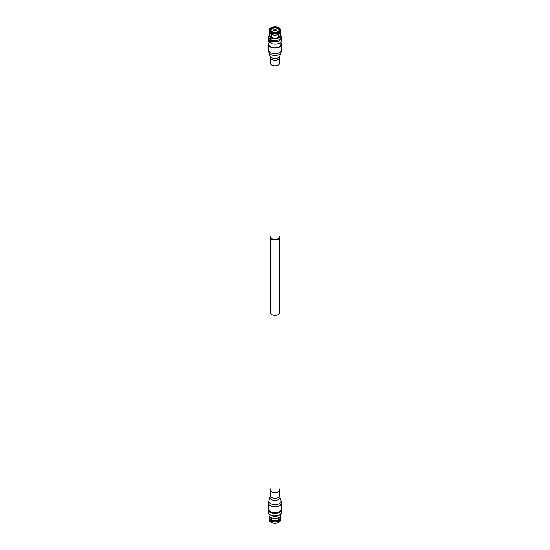 <?xml version="1.0" encoding="UTF-8"?>
<svg xmlns="http://www.w3.org/2000/svg" width="550" height="550" viewBox="0 0 550 550"><rect width="100%" height="100%" fill="white"/><g stroke="black" fill="none" stroke-linecap="round" stroke-linejoin="round"><path stroke-width="0.82" d="M271.741 517.811L271.741 520.053A5.184 2.991 0 0 0 278.259 520.053L278.259 517.811M279.029 517.467L279.029 519.606A5.184 2.991 0 0 0 280.184 517.722L280.184 516.649M268.998 513.721L268.998 514.903A6.002 3.465 0 0 0 272.704 518.107A6.002 3.465 0 0 0 279.242 517.351A6.002 3.465 0 0 0 281.002 514.903L281.002 513.721M281.462 508.839A6.634 3.829 180 0 1 281.634 509.706L281.634 512.084A6.634 3.829 180 0 1 280.768 513.982L280.211 514.539A6.002 3.465 180 0 1 279.242 515.274A6.002 3.465 180 0 1 269.789 514.539L269.232 513.982A6.634 3.829 180 0 1 268.366 512.084L268.366 509.706A6.634 3.829 180 0 1 268.538 508.839M280.768 513.982A6.634 3.829 180 0 1 279.696 514.793A6.634 3.829 180 0 1 269.232 513.982M281.634 509.706A6.634 3.829 180 0 1 279.696 512.414A6.634 3.829 180 0 1 272.463 513.246A6.634 3.829 180 0 1 268.366 509.706M280.913 510.297A6.002 3.465 180 0 1 276.815 513.013A6.002 3.465 180 0 1 270.758 512.16A6.002 3.465 180 0 1 269.087 510.297M269.816 516.649L269.816 517.722A5.184 2.991 0 0 0 270.971 519.606L270.971 517.467M279.029 519.606L279.544 520.644A5.912 3.41 0 0 0 280.913 518.464A5.912 3.41 0 0 0 280.184 516.828M278.575 517.688L278.575 520.692M279.544 520.644L279.544 521.833L278.836 521.868M278.259 520.053L278.774 521.091L278.389 522.5A5.362 3.094 0 0 1 271.611 522.5L271.226 521.091A5.912 3.41 0 0 0 278.774 521.091M271.741 520.053L271.226 521.091M271.425 520.692L271.425 517.688M270.971 519.606L270.456 521.833L271.164 521.868M269.816 516.828A5.912 3.41 0 0 0 269.087 518.464A5.912 3.41 0 0 0 270.456 520.644M279.544 521.833A5.912 3.41 0 0 0 280.913 519.654L280.913 518.464M271.226 522.28A5.912 3.41 0 0 0 278.774 522.28M269.087 518.464L269.087 519.654A5.912 3.41 0 0 0 270.456 521.833M271.026 488.572A4.62 2.667 0 0 0 270.38 489.933A4.62 2.667 0 0 0 273.233 492.394A4.62 2.667 0 0 0 278.266 491.817A4.62 2.667 0 0 0 279.62 489.933A4.62 2.667 0 0 0 278.974 488.572M268.538 503.133L268.538 508.784A6.463 3.733 0 0 0 272.525 512.236A6.463 3.733 0 0 0 279.572 511.424A6.463 3.733 0 0 0 281.462 508.784L281.462 503.133A6.463 3.733 0 0 1 279.572 505.773A6.463 3.733 0 0 1 272.525 506.578A6.463 3.733 0 0 1 268.538 503.133L268.971 500.479A6.146 3.548 0 0 0 272.113 504.295A6.146 3.548 0 0 0 279.345 503.669A6.146 3.548 0 0 0 281.029 500.479L281.462 503.133M271.026 235.929A4.62 2.667 -0 0 0 270.38 237.291A4.62 2.667 -0 0 0 271.734 239.174A4.62 2.667 -0 0 0 276.767 239.759A4.62 2.667 -0 0 0 279.62 237.291A4.62 2.667 -0 0 0 278.974 235.929M270.38 237.291L270.38 312.709A4.62 2.667 -0 0 0 271.734 314.593A4.62 2.667 -0 0 0 276.767 315.171A4.62 2.667 -0 0 0 279.62 312.709L279.62 237.291M271.026 64.515L271.026 237.291A3.974 2.296 -0 0 0 272.195 238.913A3.974 2.296 -0 0 0 276.519 239.408A3.974 2.296 -0 0 0 278.974 237.291L278.974 64.515M278.266 65.037A4.62 2.667 180 0 1 273.233 65.615A4.62 2.667 180 0 1 270.38 63.154L270.38 57.537A4.62 2.667 180 0 0 273.233 59.998A4.62 2.667 180 0 0 278.266 59.421A4.62 2.667 180 0 0 279.62 57.537L279.62 63.154A4.62 2.667 180 0 1 278.266 65.037M281.002 42.914A6.463 3.733 180 0 1 281.462 44.302A6.463 3.733 180 0 1 279.572 46.943A6.463 3.733 180 0 1 272.525 47.747A6.463 3.733 180 0 1 268.538 44.302A6.463 3.733 180 0 1 268.998 42.914M278.575 29.288L278.836 28.133L279.544 28.167A5.912 3.41 180 0 1 280.913 30.346L280.913 31.536A5.912 3.41 180 0 1 279.874 33.461L279.276 33.969A5.184 2.991 180 0 1 279.029 34.155L279.029 37.063M272.236 28.6A3.912 2.255 180 0 1 276.499 28.112A3.912 2.255 180 0 1 278.912 30.195A3.912 2.255 180 0 1 277.764 31.797A3.912 2.255 180 0 1 273.501 32.285A3.912 2.255 180 0 1 271.088 30.195A3.912 2.255 180 0 1 272.236 28.6M280.184 34.533A5.273 3.046 180 0 1 280.273 35.097A5.273 3.046 180 0 1 277.269 37.847A5.273 3.046 180 0 1 271.679 37.462L271.164 37.758L271.164 39.841A6.002 3.465 0 0 0 271.452 39.964L270.992 43.347A6.634 3.829 0 0 0 277.956 43.725A6.634 3.829 0 0 0 281.634 40.294L281.634 37.916A6.634 3.829 0 0 0 281.002 36.279M274.223 30.779L273.879 30.546A1.272 0.736 180 0 0 274.395 30.841L274.395 29.549A1.272 0.736 180 0 0 274.099 29.679A1.272 0.736 180 0 0 273.879 29.851L274.223 30.346A0.818 0.474 0 0 0 274.182 30.497A0.818 0.474 0 0 0 274.223 30.649L274.223 30.346M268.998 35.097L268.998 37.173A6.002 3.465 0 0 0 270.167 39.229A6.002 3.465 0 0 0 270.387 39.394L270.387 37.311A6.002 3.465 180 0 1 268.998 35.097A6.002 3.465 180 0 1 269.816 33.351M268.998 36.279A6.634 3.829 0 0 0 268.366 37.916A6.634 3.829 0 0 0 269.706 40.233L270.167 39.229M268.366 37.916L268.366 40.294A6.634 3.829 0 0 0 269.706 42.604L269.706 40.233M268.998 41.931L268.998 44.302A6.002 3.465 0 0 0 272.704 47.499A6.002 3.465 0 0 0 279.242 46.75A6.002 3.465 0 0 0 281.002 44.302L281.002 41.931M278.259 37.489L278.259 34.602A5.184 2.991 180 0 1 271.741 34.602L271.741 37.489M271.294 40.308A5.184 2.991 180 0 1 270.971 40.095L270.971 34.155A5.184 2.991 180 0 1 270.724 33.969L270.126 33.461A5.912 3.41 180 0 1 269.087 31.536L269.087 30.346A5.912 3.41 180 0 1 270.456 28.167L271.164 28.133L271.425 29.288M270.607 41.883A5.184 2.991 0 0 0 270.992 42.192M278.259 34.602L278.774 34.162L278.774 32.973L278.066 32.113A4.909 2.833 180 0 1 271.934 32.113L271.226 32.973L271.226 34.162L271.741 34.602M278.836 28.133A4.909 2.833 180 0 1 278.836 31.673L278.575 32.629M278.575 34.327L278.575 37.331M279.029 34.155L279.544 33.715L279.544 32.526L278.836 31.673M272.195 28.628L271.934 27.686A4.909 2.833 180 0 1 278.066 27.686L277.805 28.628M278.066 27.686L278.774 27.72L278.774 28.236M271.226 28.236L271.226 27.72L271.934 27.686M270.971 34.155L270.456 33.715A5.912 3.41 180 0 1 270.126 33.461M270.971 40.095L271.294 39.902A4.73 2.729 0 0 0 271.432 40.006M271.425 37.606L271.425 34.327M271.425 32.629L271.164 31.673A4.909 2.833 180 0 1 271.164 28.133M270.456 33.715L270.456 32.526L271.164 31.673M278.774 34.162A5.912 3.41 180 0 1 271.226 34.162M270.683 39.222L270.683 41.745L269.706 42.604M270.992 42.873A6.002 3.465 180 0 1 270.167 42.343M278.575 31.818A4.544 2.626 0 0 0 279.544 30.195A4.544 2.626 0 0 0 278.575 28.579M280.913 30.346A5.912 3.41 180 0 1 279.544 32.526M277.805 28.133A4.544 2.626 0 0 0 272.195 28.133M271.425 28.579A4.544 2.626 0 0 0 270.456 30.195A4.544 2.626 0 0 0 271.425 31.818M270.456 32.526A5.912 3.41 180 0 1 269.087 30.346M278.774 32.973A5.912 3.41 180 0 1 271.226 32.973M279.159 27.947A5.362 3.094 180 0 1 279.159 31.859M271.611 27.5A5.362 3.094 180 0 1 278.389 27.5M270.841 31.859A5.362 3.094 180 0 1 270.841 27.947M278.389 32.299A5.362 3.094 180 0 1 271.611 32.299M276.052 30.511L275.777 30.649A0.818 0.474 0 0 0 275.818 30.497A0.818 0.474 0 0 0 275.777 30.346L276.052 29.886A1.182 0.681 180 0 1 276.052 30.511L276.121 30.546A1.272 0.736 180 0 1 275.605 30.841L275.536 30.807A1.182 0.681 180 0 1 274.464 30.807L274.395 30.841M273.948 30.511A1.182 0.681 180 0 1 273.948 29.886M274.464 29.59A1.182 0.681 180 0 1 275.536 29.59L275.261 30.044A0.818 0.474 0 0 0 274.739 30.044L274.395 29.549M275.605 30.841L275.536 29.59M275.605 29.549A1.272 0.736 180 0 1 276.121 29.851L276.052 29.886M270.387 39.394L270.903 39.091L270.903 37.015A5.273 3.046 180 0 1 269.727 35.097A5.273 3.046 180 0 1 269.816 34.533M270.903 37.015L270.387 37.311M274.739 30.862L274.739 30.044M275.261 30.044L275.261 30.862M275.777 30.779L275.777 30.346M280.184 33.351A6.002 3.465 180 0 1 281.002 35.097A6.002 3.465 180 0 1 277.544 38.232A6.002 3.465 180 0 1 271.164 37.758M271.452 39.964A6.002 3.465 0 0 0 277.709 40.267A6.002 3.465 0 0 0 281.002 37.173L281.002 35.097M270.992 40.975A6.634 3.829 0 0 0 277.956 41.346A6.634 3.829 0 0 0 281.634 37.916M279.62 495.55L279.847 496.973A4.936 2.853 0 0 1 278.493 499.538A4.936 2.853 0 0 1 272.683 500.039A4.936 2.853 0 0 1 270.153 496.973L270.38 495.55A4.62 2.667 0 0 0 273.233 498.018A4.62 2.667 0 0 0 278.266 497.434A4.62 2.667 0 0 0 279.62 495.55L279.62 489.933M279.62 57.537L279.847 56.114A4.936 2.853 180 0 1 278.493 57.585A4.936 2.853 180 0 1 273.556 58.293A4.936 2.853 180 0 1 270.153 56.114L270.38 57.537M279.345 54.436A6.146 3.548 180 0 1 273.206 55.323A6.146 3.548 180 0 1 268.971 52.607L268.538 49.961A6.463 3.733 180 0 0 272.525 53.405A6.463 3.733 180 0 0 279.572 52.594A6.463 3.733 180 0 0 281.462 49.961L281.029 52.607A6.146 3.548 180 0 1 279.345 54.436M270.38 495.55L270.38 489.933M270.153 496.973L268.971 500.479M279.847 496.973L281.029 500.479M271.026 314.071L271.026 491.294M278.974 314.071L278.974 491.294M270.153 56.114L268.971 52.607M268.538 44.302L268.538 49.961M279.847 56.114L281.029 52.607M281.462 44.302L281.462 49.961M280.184 33.172L280.184 35.661M278.912 30.195L278.912 31.536M269.816 33.172L269.816 35.661M271.088 30.195L271.088 31.536"/></g></svg>
